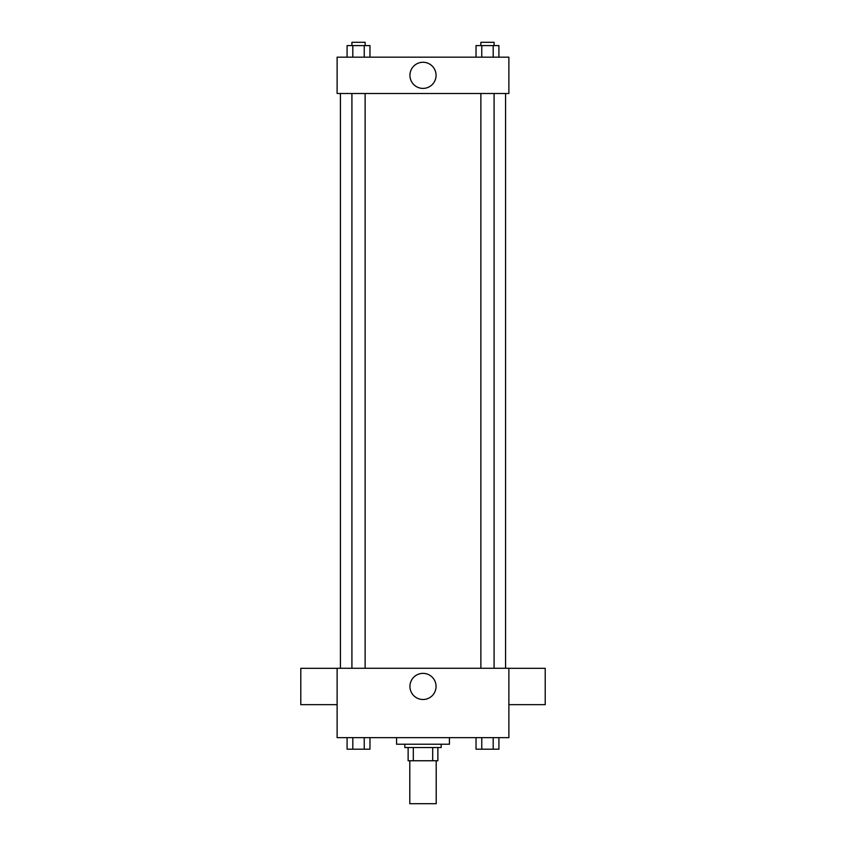 <?xml version="1.0" encoding="UTF-8"?>
<svg xmlns="http://www.w3.org/2000/svg" width="846" height="846" viewBox="0 0 846 846"><rect width="100%" height="100%" fill="white"/><g stroke="black" fill="none" stroke-linecap="round" stroke-linejoin="round"><path stroke-width="1.27" d="M409.792 760.755L409.792 803.7L436.208 803.7L436.208 760.755M432.687 747.547L432.687 760.755L408.132 760.755L408.132 747.547M432.687 760.755L437.868 760.755L437.868 747.547L437.868 760.755M441.168 744.237L441.168 747.547L404.832 747.547L404.832 744.237M413.313 747.547L413.313 760.755M396.573 737.638L396.573 744.237L449.427 744.237L449.427 737.638M508.88 737.638L337.12 737.638L337.12 668.266L508.88 668.266L508.88 737.638M436.071 686.434A13.071 13.071 0 0 1 416.465 697.749A13.071 13.071 0 0 1 416.465 675.119A13.071 13.071 0 0 1 436.071 686.434M508.88 704.655L545.215 704.655L545.215 668.319L508.88 668.319M337.12 668.319L300.785 668.319L300.785 704.655L337.12 704.655M505.58 93.504L505.58 668.266M480.877 668.266L480.877 93.504M365.123 93.504L365.123 668.266M508.88 93.504L337.12 93.504L337.12 57.168L508.88 57.168L508.88 93.504M436.071 75.336A13.071 13.071 0 0 1 416.465 86.652A13.071 13.071 0 0 1 416.465 64.021A13.071 13.071 0 0 1 436.071 75.336M498.918 57.168L498.918 45.599L476.034 45.599L476.034 57.168M493.197 45.599L493.197 57.168M481.755 45.599L481.755 57.168M480.877 45.599L480.877 42.3L494.085 42.3L494.085 45.599M369.966 57.168L369.966 45.599L347.082 45.599L347.082 57.168M364.245 45.599L364.245 57.168M352.803 45.599L352.803 57.168M351.915 45.599L351.915 42.3L365.123 42.3L365.123 45.599M498.918 737.638L498.918 749.196L476.034 749.196L476.034 737.638M493.197 737.638L493.197 749.196M481.755 737.638L481.755 749.196M494.085 749.196L480.877 749.196M369.966 737.638L369.966 749.196L347.082 749.196L347.082 737.638M364.245 737.638L364.245 749.196M352.803 737.638L352.803 749.196M365.123 749.196L351.915 749.196M340.42 93.504L340.42 668.266M494.085 668.266L494.085 93.504M351.915 93.504L351.915 668.266"/></g></svg>
